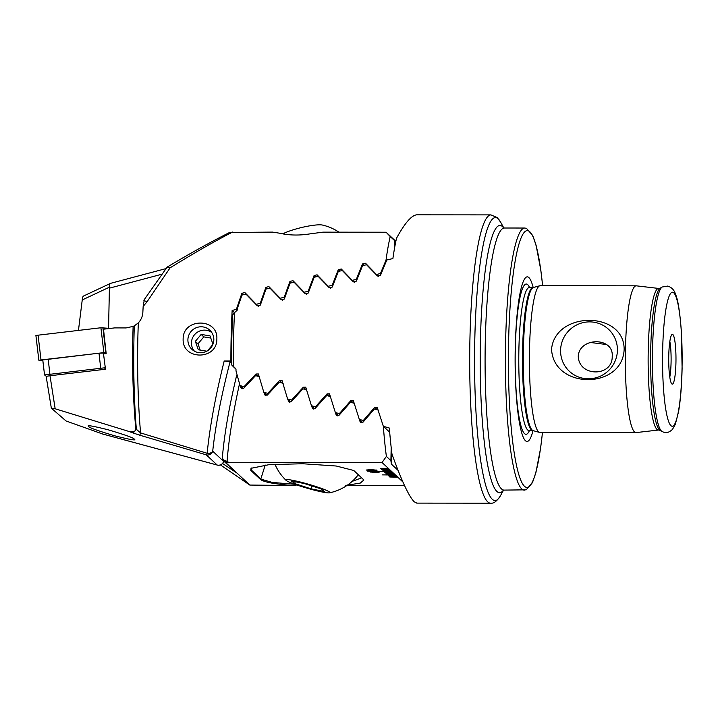 <?xml version="1.0" encoding="UTF-8"?>
<svg xmlns="http://www.w3.org/2000/svg" width="718" height="718" viewBox="0 0 718 718"><rect width="100%" height="100%" fill="white"/><g stroke="black" fill="none" stroke-linecap="round" stroke-linejoin="round"><path stroke-width="1.08" d="M560.587 350.303A28.72 28.155 -47 0 0 588.41 378.79A28.72 28.155 -47 0 0 617.417 350.366A28.72 28.155 -47 0 0 589.595 321.879A28.72 28.155 -47 0 0 560.587 350.303M612.212 356.173C612.912 377.219 578.636 377.103 578.259 356.137C579.498 336.93 613.773 336.993 612.212 356.173M551.55 349.217C553.659 389.829 622.668 389.65 624.148 349.298C624.157 310.706 555.193 310.75 551.55 349.217M528.601 287.344L533.402 287.487L539.774 285.764A73.389 10.707 90.1 0 1 540.196 285.71L636.13 285.818A73.389 10.707 90.1 0 0 625.45 349.298A73.389 10.707 90.1 0 0 635.968 432.586A73.389 10.707 90.1 0 0 636.148 432.577L658.864 429.992L662.032 431.455C664.24 432.469 667.121 434.255 672.452 429.436L675.324 424.356L678.582 411.549C680.538 399.953 681.714 385.575 682.1 368.406L681.391 331.887C679.901 311.98 677.927 299.388 675.467 294.129C674.292 290.09 671.725 287.406 667.758 286.06L662.193 287.003A72.491 10.582 90.1 0 0 652.536 349.451A72.491 10.582 90.1 0 0 662.032 431.455M533.187 287.532A82.373 12.027 90.1 0 0 515.246 347.97A82.373 12.027 90.1 0 0 520.344 427.345A82.373 12.027 90.1 0 0 533.025 430.647M539.774 285.764A73.389 10.707 90.1 0 0 529.516 349.199A73.389 10.707 90.1 0 0 539.613 432.424A73.389 10.707 90.1 0 0 540.035 432.478L635.968 432.586M658.568 430.01A70.795 10.33 90.1 0 1 648.246 349.675A70.795 10.33 90.1 0 1 658.729 288.448L636.31 285.827A73.389 10.707 90.1 0 0 636.13 285.818M668.754 355.886A24.897 3.635 90.1 0 0 672.012 384.049A24.897 3.635 90.1 0 0 675.943 362.599A24.897 3.635 90.1 0 0 672.066 334.435A24.897 3.635 90.1 0 0 668.754 355.886M669.786 377.058A22.276 3.249 90.1 0 0 671.079 362.24A22.276 3.249 90.1 0 0 669.831 341.418M416.844 503.103L414.223 501.792C408.964 496.551 401.55 480.665 391.983 454.153A144.147 21.037 -89.9 0 1 389.344 428.036L383.331 426.295L389.686 432.218M234.768 367.419L233.368 366.692A144.147 21.037 -89.9 0 1 234.499 312.68L237.227 310.158A144.147 21.037 -89.9 0 1 237.308 308.677L241.948 295.098L245.951 294.093L257.376 305.841L260.365 305.078L265.956 289.112L269.968 288.124L281.294 299.783L284.301 299.029L290.018 283.179L294.03 282.192L305.267 293.77L308.273 293.016L314.125 277.292L318.146 276.313L329.284 287.792L332.299 287.047L338.295 271.458L342.324 270.498L353.355 281.869L356.37 281.133L362.518 265.687L366.566 264.727L377.471 275.999L380.504 275.263L386.822 259.979L392.89 258.561A144.147 21.037 -89.9 0 1 396.507 238.277C404.746 223.172 411.477 215.355 416.682 214.826L490.906 214.888A144.147 21.037 -89.9 0 0 469.76 349.289A144.147 21.037 -89.9 0 0 487.755 501.873A144.147 21.037 -89.9 0 0 490.582 503.192L416.709 503.112M235.235 368.128L235.989 369.366A144.147 21.037 -89.9 0 0 236.007 370.937L240.054 385.593L244.012 386.706L255.949 374.006L258.381 373.952L263.802 392.252L267.76 393.365L279.607 380.585L282.039 380.531L287.586 398.948L291.562 400.07L303.31 387.199L305.742 387.146L311.433 405.697L315.417 406.828L327.058 393.868L329.49 393.805L335.342 412.509L339.327 413.649L350.869 400.581L353.301 400.518L359.305 419.366L363.299 420.515L374.724 407.339L377.156 407.286L383.331 426.295A144.147 21.037 -89.9 0 0 386.383 456.415L382.057 462.5L388.501 468.522L380.728 468.513L388.501 468.522M233.538 366.862L235.36 368.567M233.368 366.692L231.591 364.852A142.047 20.732 -89.9 0 1 232.632 314.987L234.499 312.68L232.147 310.454L236.366 309.368L241.867 293.312L244.865 292.558L256.281 304.297L260.266 303.283L265.884 287.335L268.891 286.599L280.208 298.248L284.202 297.243L289.955 281.411L292.971 280.675L304.19 292.235L308.193 291.239L314.08 275.541L317.096 274.814L328.216 286.276L332.228 285.288L338.259 269.726L341.283 268.999L352.296 280.361L356.316 279.383L362.509 263.964L365.543 263.246L376.429 274.5L380.459 273.522L386.024 260.087A144.147 21.037 -89.9 0 1 390.215 236.527L386.104 232.228L322.938 232.156L309.709 233.915C298.993 235.612 288.914 235.369 279.473 233.179L272.508 232.102L229.939 232.461M590.384 342.477L606.459 344.514M366.566 264.727L370.784 268.667M342.324 270.498L346.588 274.473M318.146 276.313L322.454 280.334M294.03 282.192L298.374 286.249M269.968 288.124L274.348 292.217M245.951 294.093L250.367 298.221M311.433 405.697L314.744 408.793M315.417 406.828L316.037 407.411M335.342 412.509L338.672 415.623M339.327 413.649L339.955 414.232M359.305 419.366L362.662 422.507M363.299 420.515L363.927 421.098M267.76 393.365L268.379 393.94M287.586 398.948L290.88 402.017M291.562 400.07L292.181 400.653M244.012 386.706L244.623 387.28M240.054 385.593L243.303 388.626M263.802 392.252L267.069 395.304M282.793 233.835A22.931 3.814 -13.8 0 1 303.876 226.987A22.931 3.814 -13.8 0 1 322.454 225.057A48.564 48.564 0 0 1 338.896 232.174M328.682 492.898A22.931 2.082 -163.9 0 0 329.463 492.844A22.931 2.082 -163.9 0 0 313.64 485.79A22.931 2.082 -163.9 0 0 287.029 479.57A22.931 2.082 -163.9 0 0 286.042 480.306A22.931 2.082 -163.9 0 0 305.778 487.8A22.931 2.082 -163.9 0 0 328.682 492.898M311.145 488.859L294.658 483.582L291.364 480.952L304.558 483.6L321.045 488.886L324.348 491.516L311.145 488.859L311.98 485.978M295.197 481.724L294.658 483.582M201.139 326.78A13.103 12.843 -47 0 0 191.921 349.343A13.103 12.843 -47 0 0 213.829 339.776A13.103 12.843 -47 0 0 201.139 326.78M183.144 338.932C182.911 317.742 218.299 317.814 216.845 338.968C217.366 360.445 182.013 360.373 183.144 338.932M134.598 431.608A5.241 3.653 111.2 0 1 131.717 432.505L129.043 431.473L134.598 431.608L135.837 429.095C133.225 400.77 132.202 370.578 132.767 338.528L133.117 326.394L126.054 327.938L114.7 327.893L103.5 329.194L106.174 353.615L103.527 353.929L105.483 369.24L50.009 375.738L55.16 408.784L51.337 408.165L46.149 376.349L50.009 375.738M129.043 431.473L55.16 408.784M51.337 408.165L66.074 420.99L102.521 433.959L217.195 465.04A5.241 0.915 105.2 0 0 217.276 465.076A5.241 5.241 0 0 0 223.684 461.477L223.684 461.477A5.241 0.476 -163.9 0 0 223.63 461.369L223.729 461.01M135.837 429.095L136.357 429.301A145.682 21.262 -89.9 0 1 133.952 338.672A145.682 21.262 -89.9 0 1 134.302 325.855L138.314 322.903A144.147 21.037 90.1 0 0 137.838 338.878A144.147 21.037 90.1 0 0 140.584 432.918L207.152 453.282C209.809 426.707 215.49 395.95 224.187 361.019L230.074 361.71C221.297 395.582 215.508 425.406 212.707 451.182A5.241 3.491 -174 0 1 207.152 453.282A5.241 0.583 -73.3 0 1 206.281 454.844L139.795 435.216L140.584 432.918L136.357 429.301A5.241 3.653 111.2 0 1 135.648 430.486M224.187 361.019L230.9 361.019A144.147 21.037 -89.9 0 1 231.106 338.986A144.147 21.037 -89.9 0 1 232.147 310.454M134.203 439.075C133.979 438.016 125.336 434.928 108.274 429.822C92.451 425.864 85.945 424.778 88.754 426.546C88.969 427.605 97.621 430.692 114.683 435.799C130.505 439.757 137.012 440.843 134.203 439.075L134.428 439.407M386.104 232.228L395.842 241.32M131.717 432.505L139.795 435.216M232.587 232.058C214.745 241.203 193.914 253.131 170.085 267.841L146.993 301.847L143.169 306.398A144.147 21.037 90.1 0 0 142.855 312.339C142.631 316.306 141.114 319.833 138.314 322.903M230.9 361.019L231.582 361.666M231.582 363.12L230.074 361.71M236.366 309.368L237.218 310.167M134.302 325.855L133.117 326.394M144.3 299.729L143.169 306.398M146.993 301.847A5.241 1.4 -146.5 0 0 143.824 300.788M170.085 267.841L167.24 267.078C189.202 253.876 210.114 242.28 229.984 232.273M66.074 420.99L102.521 433.959M390.215 236.527L394.738 240.754L394.595 247.872M386.024 260.087L386.553 260.58M280.208 298.248L282.389 300.277M284.202 297.243L284.741 297.746M304.19 292.235L306.353 294.254M308.193 291.239L308.731 291.741M328.216 286.276L330.361 288.277M332.228 285.288L332.766 285.791M256.281 304.297L258.462 306.335M260.266 303.283L260.805 303.786M352.296 280.361L354.432 282.353M356.316 279.383L356.846 279.876M376.429 274.5L378.548 276.475M380.459 273.522L380.989 274.025M395.16 244.784L395.241 241.077L394.738 240.754L395.789 241.589M42.811 359.951L98.994 353.184L106.102 352.987M44.588 374.94L105.277 367.733M49.793 375.774L46.383 376.313M46.293 376.304L44.543 374.931L42.766 359.933M42.856 360.66L38.853 360.212L35.9 335.441L100.915 327.758L110.213 328.413M38.853 360.212L106.022 352.367M211.774 332.533A12.816 12.565 -47 0 0 194.398 351.147M210.76 338.043L203.813 336.895L201.157 334.417L195.323 341.373L198.33 349.792L206.784 351.192M201.157 334.417L209.997 335.88L212.959 344.2M212.86 344.461L207.619 350.707M203.813 336.895L197.98 343.85L200.205 350.106M197.98 343.85L195.323 341.373M383.152 470.775L390.87 470.739M390.771 470.649L390.018 469.94L382.389 470.075L390.17 470.084M390.018 469.94L389.264 469.231L381.635 469.366L389.407 469.375M389.264 469.231L388.653 468.666M345.618 485.413L360.239 483.106L363.891 479.974L353.786 470.496L336.257 466.018L302.727 463.747L269.187 464.636L251.031 468.324L250.788 470.389L260.634 479.579C264.26 482.2 275.129 484.183 293.24 485.521L249.801 485.063L225.883 462.733L382.057 462.5M249.846 485.099L220.462 464.941L249.846 485.099M404.566 485.646L346.767 485.583M402.897 481.966L397.592 477.012L389.811 477.003L397.745 477.147M397.592 477.012L396.83 476.303L389.21 476.438L396.982 476.447M396.83 476.303L396.076 475.594L388.447 475.729L396.228 475.738M396.076 475.594L395.322 474.885L382.353 474.876L395.474 475.029M395.322 474.885L394.559 474.176L386.93 474.311L394.712 474.32M394.559 474.176L393.805 473.476L386.024 473.467L393.958 473.611M393.805 473.476L393.042 472.767L385.422 472.902L393.195 472.911M393.042 472.767L392.288 472.058L384.66 472.193L392.441 472.202M392.288 472.058L391.534 471.349L378.718 471.484L391.687 471.493M391.534 471.349L390.924 470.784M377.453 471.134L374.778 471.6L367.347 471.125L373.764 470.658L377.506 471.232M377.453 471.089L374.778 471.555L367.293 471.035M378.655 472.211L378.153 472.597L379.005 472.776L375.254 472.749L370.264 471.798L378.655 472.264M379.095 472.704L370.452 471.762M376.304 470.066L371.762 470.532L366.198 470.057L370.757 469.59L376.349 470.146M376.304 470.012L371.762 470.478L366.153 469.976M296.866 484.973L293.24 485.521M161.891 274.213L109.405 288.16L108.562 328.225M259.494 376.726L255.554 375.631L243.635 388.348L241.212 388.402L240.144 385.683M109.405 288.16L109.351 287.218L82.238 299.945L78.459 330.388M83.611 296.175C83.091 295.87 82.633 297.126 82.238 299.945M166.029 268.595L110.635 283.323L83.351 296.112M111.084 283.278C109.674 283.395 109.1 284.705 109.351 287.218M239.552 383.574C232.892 413.622 228.737 439.506 227.085 461.225L228.539 462.338M378.368 410.149L374.383 409.018L362.985 422.22L360.553 422.274L359.377 419.438M354.486 403.363L350.519 402.242L338.995 415.336L336.571 415.39L335.423 412.581M330.666 396.632L326.699 395.519L315.067 408.515L312.644 408.569L311.522 405.778M306.891 389.955L302.933 388.842L291.203 401.739L288.78 401.802L287.676 399.029M283.17 383.322L279.221 382.218L267.392 395.026L264.969 395.079L263.883 392.333M236.725 375.442L237.478 375.299M251.291 468.154L251.291 470.012L261.137 479.202L272.382 482.451L294.936 484.3M352.098 481.428L361.648 477.838M227.085 461.225A5.241 3.752 -175.3 0 1 222.4 457.088L222.4 457.088A5.241 5.241 0 0 0 224.052 461.342A5.241 5.143 133 0 0 224.563 461.764A5.241 2.28 -53.5 0 0 227.085 461.225M391.184 447.485L390.906 460.642L386.383 456.415M390.906 460.642L391.337 464.079L398.068 470.362M370.802 472.193L371.323 471.852M376.726 472.543L371.87 472.256M377.174 472.498L372.741 471.968M371.332 471.08L368.54 471.071M368.505 471.071L371.332 471.125L368.54 471.125M376.25 471.08L372.4 471.08M372.364 471.062L376.25 471.134L372.4 471.134M375.11 470.012L367.392 470.003M370.955 469.716L367.374 469.985M367.392 470.057L371.574 470.353L375.11 470.066L370.946 469.769M378.628 471.34L391.624 471.439M384.57 472.049L392.387 472.148M382.416 474.876L395.412 474.975M388.357 475.585L396.174 475.684M385.324 472.758L393.141 472.857M386.087 473.467L393.904 473.566M386.84 474.176L394.658 474.266M389.111 476.294L396.928 476.393M389.865 477.003L397.682 477.102M380.782 468.513L388.6 468.612M381.536 469.222L389.353 469.321M382.299 469.931L390.116 470.03M658.729 288.448L660.21 288.16A71.324 10.411 90.1 0 0 650.714 349.603A71.324 10.411 90.1 0 0 660.057 430.297M503.471 227.848L504.359 228.01A131.044 19.126 90.1 0 0 485.287 341.382A131.044 19.126 90.1 0 0 501.496 488.904A131.044 19.126 90.1 0 0 504.072 490.098L526.177 489.829L532.433 482.675L535.861 472.812L540.618 448.122L542.494 432.478M503.336 490.223A133.665 19.512 -89.9 0 1 496.955 491.498A133.665 19.512 -89.9 0 1 480.414 341.023A133.665 19.512 -89.9 0 1 502.501 226.61A133.665 19.512 -89.9 0 1 503.623 227.884M503.524 490.161L500.365 495.878A141.527 20.66 -89.9 0 1 492.297 499.279A141.527 20.66 -89.9 0 1 474.786 339.955A141.527 20.66 -89.9 0 1 498.175 218.81A141.527 20.66 -89.9 0 1 500.661 222.221L497.206 217.572L490.906 214.888M504.359 228.01L524.705 228.037A131.044 19.126 90.1 0 0 505.625 341.4A131.044 19.126 90.1 0 0 524.409 490.125M542.611 285.71A128.423 18.749 90.1 0 0 522.892 234.23A128.423 18.749 90.1 0 0 508.595 341.759A128.423 18.749 90.1 0 0 520.209 478.726A128.423 18.749 90.1 0 0 542.449 432.478M529.57 287.532A75.13 10.967 90.1 0 0 515.291 348.948A75.13 10.967 90.1 0 0 529.408 430.629M529.301 287.532A71.549 10.447 90.1 0 0 518.89 349.433A71.549 10.447 90.1 0 0 529.148 430.629L533.241 430.692L539.613 432.424M533.007 287.541A71.549 10.447 90.1 0 0 522.596 349.433A71.549 10.447 90.1 0 0 532.855 430.638M533.402 287.487A71.656 10.456 90.1 0 0 523.386 349.424A71.656 10.456 90.1 0 0 533.241 430.692M682.037 368.28A67.043 9.783 90.1 0 0 673.735 292.809A67.043 9.783 90.1 0 0 662.66 350.196A67.043 9.783 90.1 0 0 670.953 425.666A67.043 9.783 90.1 0 0 682.037 368.28M327.058 393.868L329.75 396.381M350.869 400.581L353.579 403.103M279.607 380.585L282.264 383.062M303.31 387.199L305.985 389.703M255.949 374.006L258.588 376.474M374.724 407.339L377.453 409.888M218.541 465.21A5.241 5.143 -47 0 0 223.63 461.369L212.707 451.182A5.241 5.143 -47 0 1 206.281 454.844L217.195 465.04A5.241 5.143 -47 0 0 218.541 465.21M241.867 293.312L243.393 294.73M102.414 433.95L217.276 465.076A5.241 0.915 105.2 0 0 217.366 465.076M289.955 281.411L291.463 282.82M314.08 275.541L315.579 276.942M338.259 269.726L339.749 271.108M265.884 287.335L267.401 288.753M362.509 263.964L363.981 265.346M103.939 352.744L104.065 353.866M48.187 359.135L50.08 375.729M100.888 369.779L98.994 353.184M104.433 369.366L105.34 368.199M103.85 352.529L100.915 327.758M105.824 352.35L102.889 327.579M41.007 359.88L38.072 335.118M242.101 388.86L240.665 387.523M225.883 462.733L235.926 472.372L222.562 463.505M260.634 479.579L265.22 465.022M250.788 470.389L251.919 467.813M235.926 472.372A5.241 5.143 133 0 1 235.414 471.95L224.052 461.342M289.686 402.259L288.223 400.895M313.551 409.036L312.088 407.662M337.478 415.866L335.997 414.483M265.866 395.537L264.421 394.191M361.477 422.749L359.978 421.358M391.606 451.146L391.337 464.079M500.365 495.878C496.919 501.218 493.661 503.659 490.582 503.192M503.812 227.947L500.661 222.221M524.705 228.037L526.465 228.333L532.702 235.495L536.113 245.368L540.816 270.067L542.655 285.71M528.448 430.818L529.148 430.629M660.21 288.16L662.193 287.003M504.072 490.098L503.085 490.34M329.463 492.844A48.564 48.564 0 0 0 358.3 474.715M274.949 464.214A48.564 48.564 0 0 0 286.042 480.306M144.138 299.783L167.007 267.293M38.835 360.203L35.9 335.441M236.662 375.326C229.15 406.657 224.393 433.914 222.4 457.088"/></g></svg>
